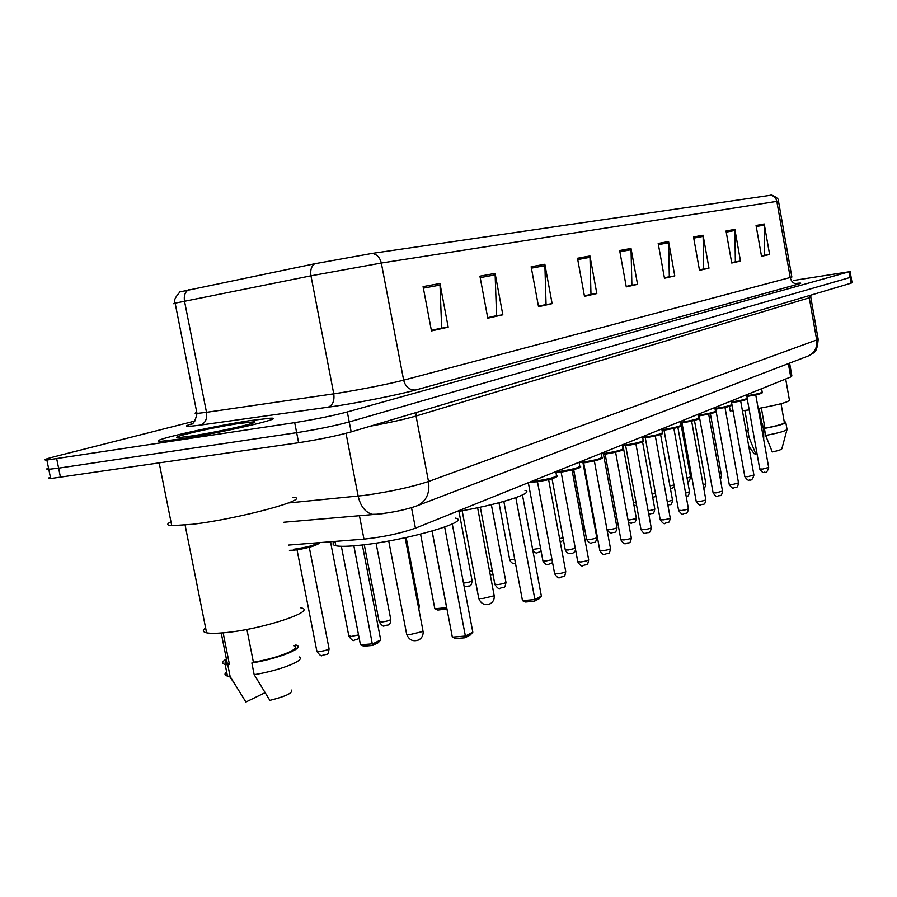 <?xml version="1.0" encoding="UTF-8"?>
<svg xmlns="http://www.w3.org/2000/svg" width="897" height="897" viewBox="0 0 897 897"><rect width="100%" height="100%" fill="white"/><g stroke="black" fill="none" stroke-linecap="round" stroke-linejoin="round"><path stroke-width="1.35" d="M789.607 363.128L791.872 375.955L790.728 376.987L415.434 528.176C400.611 533.39 383.456 537.045 363.969 539.131L288.397 545.084M50.378 477.204C47.911 478.168 48.001 478.617 50.658 478.55L298.611 442.726C319.085 439.53 336.599 435.92 351.164 431.883L851.107 283.16L852.049 282.656L851.085 277.117M194.84 421.052L54.033 456.808C45.142 459.096 42.764 460.172 46.879 460.038L294.698 422.644C315.161 419.348 332.709 415.793 347.318 411.958L849.123 271.769L850.109 277.465L349.236 421.926L850.109 277.465L851.107 283.16M294.698 422.644L296.66 432.69C317.123 429.45 334.648 425.862 349.236 421.926C334.648 425.862 317.123 429.45 296.66 432.69L58.608 468.156L296.66 432.69L298.611 442.726M50.658 478.55L48.774 469.299L58.608 468.156L48.774 469.299C46.128 469.389 46.039 468.985 48.516 468.055M249.646 420.671C208.822 426.804 141.457 442.4 161.92 441.212L180.465 438.981C222.748 432.702 289.709 417.015 269.986 418.226L249.646 420.671C208.822 426.804 141.457 442.4 161.92 441.212L180.465 438.981C222.748 432.702 289.709 417.015 269.986 418.226L249.646 420.671M423.081 286.603L431.468 330.926L448.186 327.147L439.956 283.508L423.081 286.603M431.367 330.365L441.66 328.044L439.956 283.508M440.629 328.28L448.186 327.147M479.929 276.164L487.8 318.188L502.825 314.791L495.099 273.383L479.929 276.164M487.699 317.661L496.546 315.666L495.099 273.383M495.548 315.89L502.825 314.791M531.136 266.768L538.536 306.718L552.126 303.646L544.849 264.256L531.136 266.768M538.447 306.213L546.06 304.498L544.849 264.256M545.107 304.711L552.126 303.646M577.489 258.258L584.485 296.335L596.819 293.543L589.946 255.97L577.489 258.258M584.396 295.853L590.977 294.373L589.946 255.97M590.047 294.575L596.819 293.543M756.059 225.472L761.519 256.307L769.615 254.479L764.222 223.981L756.059 225.472M761.452 255.914L764.648 255.197L764.222 223.981M763.863 255.376L769.615 254.479M726.032 230.989L731.739 263.034L740.485 261.061L734.856 229.374L726.032 230.989M731.672 262.642L735.361 261.801L734.856 229.374M734.553 261.991L740.485 261.061M693.516 236.954L699.503 270.333L708.978 268.181L703.08 235.205L693.516 236.954M699.425 269.907L703.685 268.943L703.08 235.205M702.856 269.134L708.978 268.181M658.185 243.446L664.475 278.249L674.779 275.917L668.59 241.54L658.185 243.446M664.397 277.812L669.319 276.702L668.59 241.54M668.456 276.893L674.779 275.917M619.659 250.521L626.285 286.883L637.543 284.338L631.017 248.435L619.659 250.521M626.196 286.423L631.892 285.145L631.017 248.435M630.995 285.347L637.543 284.338M179.591 291.974L314.656 263.774L372.244 253.391L771.835 195.086C776.925 197.385 779.145 199.403 778.484 201.141M849.123 271.769L793.296 280.503M545.141 304.868L538.469 306.37M495.581 316.047L487.733 317.818M440.662 328.448L431.401 330.533M668.478 277.027L664.419 277.947M702.878 269.268L699.447 270.042M734.576 262.103L731.694 262.754M763.885 255.499L761.475 256.037M590.08 294.721L584.418 295.999M631.017 285.481L626.229 286.569M742.413 410.736L749.208 409.895M758.178 408.516C778.854 404.771 789.259 401.912 789.394 399.95L785.682 379.016M745.934 430.47L748.412 430.369L744.858 410.456M759.142 408.348L761.968 424.259L762.506 424.012L761.945 424.113M753.906 453.422L755.812 454.05L756.99 453.478M747.223 437.691L749.107 437.59L747.851 430.616L748.412 430.369M762.506 424.012L763.728 430.863L763.695 439.485M755.812 454.05L749.107 437.59M745.979 430.717L747.851 430.616M761.34 407.967L764.939 428.183C778.091 425.671 784.561 423.72 784.337 422.352L781.04 403.706M730.113 410.31L733.129 411.319M764.939 428.183L764.39 428.43L765.634 435.449L772.295 451.976C778.596 450.608 781.792 449.509 781.881 448.679L786.994 429.596M765.634 435.449C779.28 432.892 786.434 430.807 787.106 429.192M764.39 428.43C778.798 425.716 785.907 423.608 785.738 422.106L784.236 421.747M456.338 511.694C497.095 505.202 536.159 492.778 524.936 490.345M541.384 596.135L539.063 598.759L534.444 601.192L525.564 602.01L522.491 600.676L534.915 599.532L541.384 596.135L522.458 494.987M534.444 601.192L534.915 599.532L515.831 497.689M522.491 600.676L503.845 501.434M446.964 608.951L437.859 610.05L434.821 608.76L446.639 607.673L432.04 531.091M446.302 609.276L446.717 607.628M434.821 608.76L420.57 534.163M335.041 541.609C332.17 543.604 332.439 544.984 335.848 545.768C340.4 546.688 349 546.441 361.648 545.051C407.597 540.218 472.82 521.056 455.25 518.085M472.809 632.15L470.297 634.986L464.994 637.778L455.676 638.552L452.335 637.139L465.386 636.051L472.809 632.15L452.267 523.96M464.994 637.778L465.386 636.051L444.677 527.066M452.335 637.139L432.119 531.069M380.698 639.942L378.209 642.701L372.591 645.448L363.756 646.188L360.459 644.82L372.827 643.788L380.698 639.942L362.343 544.972M372.591 645.448L353.878 545.813M360.459 644.82L341.353 546.295M170.946 521.729C166.472 523.994 166.741 525.317 171.742 525.687L192.631 524.274C240.43 518.601 314.959 498.07 292.456 497.274M205.604 627.878C202.307 630.277 202.632 631.925 206.59 632.811C210.055 633.495 215.65 633.506 223.387 632.811C260.982 629.817 318.816 610.7 300.674 607.785M239.039 423.485C209.517 427.903 162.211 439.093 180.97 437.344L192.07 435.908C218.946 431.906 262.821 421.848 253.806 421.848L239.039 423.485M226.582 660.001C224.34 661.818 224.598 663.096 227.356 663.847L229.374 664.195L223.14 632.834M245.116 700.837L245.901 702.015L264.974 692.731M226.616 671.831C224.216 673.826 224.497 675.239 227.457 676.091L230.125 676.54L227.804 664.901L229.374 664.195M245.901 702.015L230.125 676.54M226.392 658.992C221.951 661.627 221.537 663.455 225.147 664.475L227.804 664.901M246.899 629.414L253.403 662.244C279.483 657.849 303.433 647.724 293.554 645.593M253.403 662.244L251.855 662.95L254.176 674.679L269.862 700.355C285.728 696.375 292.949 692.966 291.514 690.096M254.176 674.679C280.2 670.44 305.989 660.158 299.351 656.974M251.855 662.95C279.954 658.376 306.482 647.298 295.763 644.999M788.351 363.599L790.728 376.987M359.405 515.483L363.969 539.131M411.51 507.657L415.434 528.176M288.509 502.948L364.574 495.379C390.217 491.735 411.532 487.105 428.508 481.498L816.674 339.974L818.098 338.875L810.798 297.243M809.565 295.517L809.273 297.815L816.674 339.974C817.503 347.274 814.846 352.543 808.702 355.806L807.289 356.344M346.018 433.296L358.15 496.108C360.437 506.054 365.09 512.131 372.098 514.34L378.041 514.216M811.045 295.068L810.753 296.997L809.273 297.815L416.051 416.029C405.197 419.179 389.926 422.577 370.237 426.21M351.164 431.883L347.318 411.958M60.503 477.473L56.713 458.838M283.912 522.233L377.581 514.149C393.592 512.411 407.081 509.496 418.047 505.426C426.535 500.761 430.022 492.789 428.508 481.498L416.051 416.029L416.354 412.485M385.497 513.252L381.483 513.802M818.176 339.257C816.965 354.517 813.635 352.016 808.702 355.806L415.883 506.244M794.888 283.587C801.144 282.79 802.4 282.936 798.666 284.001L415.591 390.027C409.525 390.262 405.545 386.977 403.65 380.171L791.86 277.072L778.495 201.208L776.824 201.365C775.995 197.822 773.876 195.759 770.489 195.165M415.591 390.027C400.398 394.321 361.502 402.181 335.87 406.106L200.502 425.077C185.387 427.095 182.472 426.68 191.756 423.855M314.656 263.774C311.36 266.218 310.127 270.232 310.956 275.816L333.762 393.828L340.064 392.864C365.326 388.681 386.517 384.454 403.65 380.171L381.326 263.034L310.956 275.816L175.139 303.164C172.796 303.724 172.818 303.848 175.218 303.545M188.37 289.753C185.006 292.108 183.717 295.92 184.513 301.179L206.501 412.328L333.762 393.828C334.626 400.892 332.697 405.377 327.954 407.283M372.244 253.391C376.964 254.378 379.992 257.596 381.326 263.034L776.824 201.365L790.279 277.756C791.502 282.196 794.293 284.282 798.666 284.001M196.791 412.429C194.503 413.214 194.571 413.551 196.992 413.439L206.501 412.328C207.319 418.989 205.312 423.238 200.502 425.077M619.894 251.777L631.152 249.702M658.398 244.657L668.702 242.751M693.717 238.12L703.192 236.371M726.234 232.099L734.957 230.484M756.249 226.549L764.322 225.057M577.735 259.581L590.08 257.293M531.394 268.158L544.995 265.647M480.209 277.633L495.256 274.841M423.373 288.15L440.124 285.044M477.608 507.747L494.045 594.857L493.328 595.989L482.552 598.557L478.774 598.445L478.662 597.851M405.152 537.74L422.879 630.255L422.027 631.667L410.366 634.482L406.677 634.347L406.52 633.562M746.797 395.779L746.954 395.756C756.496 394.243 761.575 392.998 762.17 392.045L761.575 388.726M747.313 396.407L747.313 396.407C764.906 393.368 761.889 392.864 762.226 392.258M755.689 394.915L746.921 396.474M759.748 468.963L762.641 469.075L768.673 467.427L755.756 394.904M761.026 392.83C762.091 393.536 757.539 394.725 747.358 396.396M731.201 402.013L731.627 401.957C741.427 400.398 746.618 399.12 747.212 398.122L746.607 394.758M731.997 402.618L731.324 402.708L731.997 402.618C749.174 399.703 747.38 398.873 747.268 398.346M740.574 401.082L731.683 402.652M744.813 476.565L747.717 476.688L753.895 474.995L740.687 401.06M746.091 398.93C747.078 399.692 742.391 400.914 732.053 402.607M714.965 408.505L715.671 408.404C725.74 406.812 731.066 405.489 731.638 404.457L731.033 401.037M716.053 409.077L716.064 409.077C726.637 407.35 731.447 406.083 730.539 405.276M724.832 407.518L715.884 409.099M729.261 484.481L732.187 484.627L738.511 482.866L725 407.473M698.034 415.266L699.055 415.132C709.404 413.483 714.864 412.127 715.425 411.039L714.797 407.574M715.492 411.308C716.411 411.678 715.761 413.158 699.447 415.804L708.417 414.212M713.07 492.722L716.008 492.89L722.5 491.074L708.664 414.156M714.348 411.88C715.167 412.755 710.211 414.055 699.503 415.804M680.375 422.308L681.72 422.139C692.383 420.446 697.978 419.034 698.516 417.901L697.877 414.392M682.124 422.823L682.135 422.823C700.041 419.841 699.2 418.54 698.595 418.193M691.295 421.198L682.325 422.801M696.195 501.311L699.155 501.501C703.405 500.885 705.625 500.246 705.804 499.618L691.632 421.119M697.474 418.776C698.191 419.706 693.089 421.052 682.191 422.823M661.93 429.663L663.634 429.45C674.611 427.712 680.363 426.254 680.879 425.066L680.229 421.5M664.049 430.156L664.06 430.156C681.742 427.264 681.922 425.638 680.969 425.38M673.423 428.486L664.475 430.1M678.581 510.27L681.563 510.494C685.947 509.855 688.212 509.193 688.38 508.532L673.86 428.396M679.859 425.963C680.475 426.961 675.228 428.351 664.116 430.145M642.633 437.344L644.741 437.086C656.066 435.303 661.964 433.789 662.446 432.545L661.795 428.934M645.167 437.803L645.178 437.803C663.141 434.899 663.634 433.094 662.558 432.881M654.732 436.11L645.851 437.714M660.192 519.621L663.186 519.879C667.704 519.217 670.048 518.533 670.194 517.838L655.303 435.987M661.47 433.464C661.975 434.54 656.57 435.976 645.246 437.792M622.451 445.372L624.985 445.08C636.668 443.241 642.734 441.66 643.183 440.36L642.521 436.693M625.422 445.809L625.433 445.809C639.583 443.23 645.537 441.548 643.306 440.73M635.166 444.082L626.398 445.674M640.974 529.398L643.979 529.678C648.643 529.006 651.043 528.299 651.188 527.559L635.906 443.925M642.241 441.313C642.633 442.456 637.061 443.948 625.512 445.798M601.304 453.77L604.309 453.445C616.385 451.539 622.619 449.902 623.034 448.534L622.35 444.822M604.757 454.185L604.769 454.185C619.692 451.404 625.826 449.655 623.168 448.937M614.669 452.436L606.08 454.005M620.87 539.624L623.886 539.949C628.707 539.254 631.174 538.514 631.297 537.74L615.6 452.223M622.126 449.52C622.395 450.743 616.643 452.29 604.847 454.174M579.126 462.572L582.635 462.202C595.126 460.239 601.562 458.535 601.921 457.089L601.225 453.333M583.106 462.953L583.117 462.953C600.687 460.318 604.096 457.526 602.066 457.537M593.175 461.193L584.822 462.729M599.813 550.343L602.84 550.702C607.818 549.984 610.364 549.211 610.465 548.392L594.341 460.923M601.046 458.12C601.192 459.432 595.249 461.036 583.207 462.942M555.837 471.788L559.907 471.396C572.847 469.355 579.473 467.584 579.776 466.059L579.07 462.258M560.401 472.158L555.983 472.551L560.401 472.158C576.67 469.03 583.185 467.158 579.944 466.552M570.593 470.376L562.576 471.867M577.735 561.578L580.763 561.982C585.932 561.23 588.544 560.423 588.611 559.56L572.039 470.05M578.946 467.135C578.957 468.537 572.813 470.207 560.502 472.147M531.394 481.465L536.036 481.039C549.457 478.931 556.286 477.081 556.521 475.477L555.804 471.631M536.541 481.824L529.869 482.07M546.822 480.041L539.276 481.454M554.559 573.362L557.586 573.811C562.946 573.037 565.637 572.196 565.682 571.277L548.628 479.626M555.736 476.599C555.613 478.101 549.256 479.839 536.664 481.812M719.932 476.778L721.58 475.959L710.39 413.752M703.125 484.806L705.872 483.685L694.457 420.435M685.6 493.137L689.535 491.735L677.874 427.364M667.278 501.782L672.515 500.111L660.596 434.529M648.116 510.752C652.399 510.113 654.619 509.474 654.776 508.834L642.555 441.873M628.046 520.047L629.346 519.946C633.787 519.285 636.096 518.623 636.265 517.939L623.101 446.078M606.966 529.454L609.825 529.533C614.423 528.86 616.788 528.165 616.945 527.447L603.502 454.342M586.582 539.254L589.43 539.546C594.173 538.862 596.606 538.133 596.752 537.381L583.005 462.975M565.233 549.704L568.093 550.029L575.28 548.325M542.876 560.647L545.735 561.017L552.014 559.706M494.841 584.16L497.689 584.62C503.139 583.824 505.886 582.96 505.919 582.018L491.354 504.663M687.068 478.112L690.544 476.89L680.789 423.003M669.936 485.95L673.983 484.952M652.074 494.068L655.427 493.451M633.439 502.477L635.984 502.129M613.94 511.144L615.622 511.055M582.815 528.243L584.239 527.335L573.564 469.669M559.616 538.682L563.013 537.74M532.65 549.457L540.566 548.28M509.687 559.762L514.8 559.75M489.583 571.21L492.307 570.727M463.491 583.106L463.94 583.061C469.277 582.276 471.99 581.435 472.057 580.527L458.939 511.268M418.338 606.574L419.202 605.587L406.162 537.527M379.095 621.453L381.752 622.025C387.739 621.139 390.722 620.163 390.7 619.087L376.056 543.111M348.776 635.771L351.411 636.399L358.542 634.908M293.51 549.312C306.942 547.305 315.273 545.107 318.513 542.707M317.381 543.638C316.338 545.735 308.658 547.899 294.328 550.13M316.798 650.886L319.388 651.57C325.903 650.605 329.098 649.518 328.986 648.307L309.274 547.293M304.823 548.347L301.47 549.031M318.256 543.089C322.303 542.326 313.008 547.809 294.138 550.153L289.428 550.399M180.342 291.536C175.094 297.255 173.356 301.123 175.139 303.164L196.992 413.439C195.456 420.872 193.203 424.606 190.209 424.629L191.521 423.989M850.098 271.432L851.062 276.982M46.879 460.038L48.774 469.299M754.175 453.815L748.715 445.988M730.214 410.916L729.396 406.352M786.972 429.035L785.817 422.577M462.157 510.707L478.774 598.445C481.016 603.95 484.851 605.71 490.278 603.715C493.305 601.831 494.606 599.073 494.169 595.44M335.848 545.768L334.996 541.407M388.726 540.992L406.677 634.347C409.11 640.133 413.181 641.972 418.877 639.875C422.128 637.857 423.519 634.908 423.048 631.006M253.021 423.025L253.806 421.848M227.356 663.847L221.223 633.002M232.895 681.215L229.542 676.473M227.457 676.091L225.147 664.475M206.59 632.811L185.118 525.115M171.742 525.687L159.218 463.065M747.223 398.75L759.77 469.097C761.979 472.237 763.493 473.257 764.322 472.158C766.083 473.111 767.54 471.575 768.695 467.561M731.582 402.675L744.835 476.711C747.066 479.895 748.603 480.927 749.455 479.828C751.282 480.781 752.774 479.211 753.917 475.141M715.728 409.122L729.283 484.638C731.582 487.878 733.141 488.943 733.97 487.811C736.089 486.365 737.256 489.549 738.545 483.023M731.705 404.693C731.93 405.141 733.757 406.061 716.064 409.077M699.212 415.838L713.104 492.89C715.425 496.187 717.006 497.263 717.847 496.119C719.988 494.696 721.3 497.813 722.534 491.231M681.989 422.846L696.229 501.49C698.606 504.832 700.209 505.93 701.039 504.787C703.304 503.34 704.627 506.446 705.838 499.797M664.027 430.156L678.614 510.471C681.07 513.869 682.695 514.99 683.492 513.835C685.857 512.355 687.203 515.483 688.425 508.722M645.279 437.792L660.237 519.845C662.737 523.299 664.385 524.442 665.182 523.276C667.603 521.807 669.061 524.88 670.238 518.051M625.669 445.775L641.019 529.645C643.059 532.975 644.719 534.141 646.031 533.143C648.666 531.629 650.033 534.724 651.233 527.806M605.15 454.129L620.926 539.893C623.034 543.302 624.716 544.49 625.994 543.47C628.853 541.9 630.143 545.028 631.342 537.998M583.667 462.886L599.869 550.646C602.033 554.099 603.748 555.31 605.004 554.279C609.343 552.328 609.097 555.535 610.521 548.684M561.13 472.069L577.803 561.903C580.023 565.424 581.761 566.657 582.994 565.615C587.557 563.63 587.277 566.803 588.679 559.885M529.925 482.059L536.552 481.835C555.209 478.987 559.403 475.982 556.521 475.477M537.471 481.711L554.626 573.732C556.959 577.332 558.708 578.599 559.885 577.522C564.774 575.426 564.325 578.688 565.76 571.636M721.603 476.094L720.414 479.514M705.905 483.842C705.221 487.149 704.493 488.529 703.697 487.979M689.558 491.892C688.683 495.682 687.573 497.207 686.205 496.49M672.548 500.279C671.304 506.839 670.137 503.722 667.895 505.179M654.81 509.025C653.554 515.697 652.366 512.557 649.977 514.037L648.71 513.992M636.309 518.152C635.087 524.891 633.809 521.796 631.353 523.265L628.528 522.659M616.99 527.671C615.757 534.511 614.535 531.394 611.9 532.908C610.184 533.255 608.558 532.112 607.022 529.499M596.797 537.628C595.563 544.569 594.419 541.418 591.56 542.988C590.394 543.672 588.757 542.517 586.627 539.512L573.688 469.636M575.582 549.973C574.484 552.53 572.712 553.707 570.279 553.527C568.283 553.774 566.624 552.597 565.289 549.984L552.036 478.729M552.563 562.654L547.989 564.572C545.959 564.762 544.277 563.563 542.932 560.961L528.322 482.698M505.998 582.4C504.54 589.407 505.112 586.223 500.066 588.297C499.024 589.307 497.308 588.062 494.909 584.541L480.31 507.175M690.567 477.013C689.737 480.545 688.761 481.969 687.64 481.285M674.32 486.779L670.53 489.19M655.987 496.557L652.657 497.252M636.601 505.493L633.955 505.303M616.172 514.082L614.266 512.916M584.283 527.559L583.33 531.002M563.428 539.972L560.289 542.27M541.149 551.375L537.18 552.81C536.316 553.371 534.881 552.664 532.885 550.713M515.506 563.484L514.654 563.574C512.77 563.832 511.133 562.654 509.743 560.053L498.967 502.757M493.025 574.529L490.267 574.82M472.136 580.886C470.903 588.04 469.893 585.023 466.328 586.66L464.097 586.268M419.291 606.013L418.832 609.108M390.8 619.558C390.094 626.88 387.964 624.245 384.32 625.803C383.557 626.846 381.853 625.557 379.196 621.935L364.283 544.737M359.237 638.507L354.046 640.245C353.362 641.299 351.646 639.987 348.888 636.309L330.511 541.766M329.109 648.89C327.64 656.2 328.683 653.207 322.079 655.483C321.496 656.548 319.781 655.225 316.91 651.48L297.019 549.783M294.138 550.153L289.417 550.332"/></g></svg>
